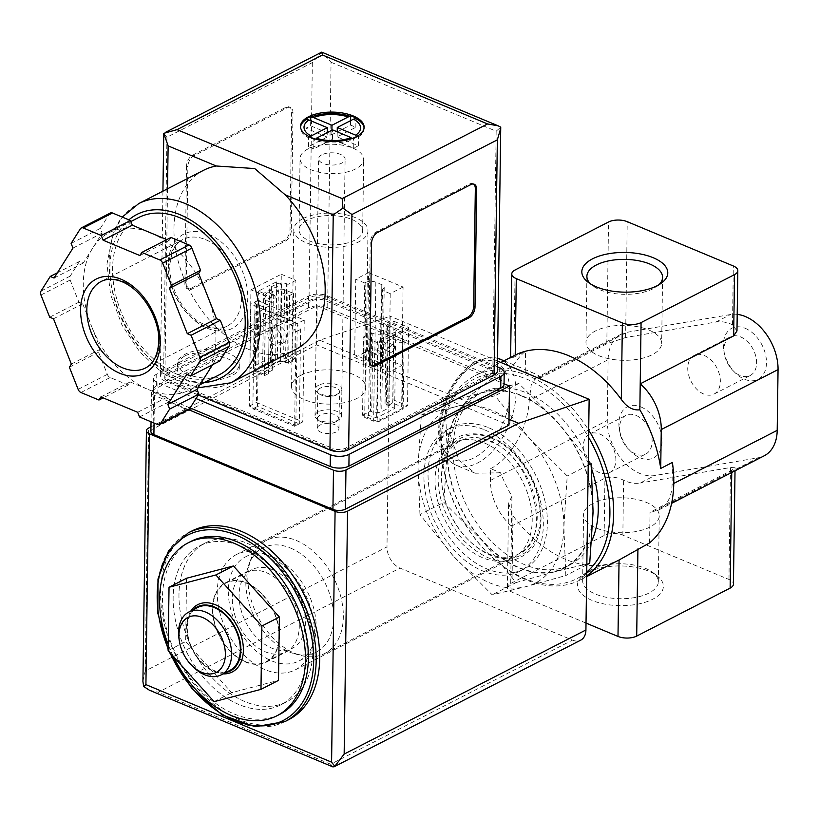 <?xml version="1.0" encoding="UTF-8"?>
<svg xmlns="http://www.w3.org/2000/svg" width="819" height="819" viewBox="0 0 819 819"><rect width="100%" height="100%" fill="white"/><g stroke="black" fill="none" stroke-linecap="round" stroke-linejoin="round"><path stroke-width="0.61" stroke-dasharray="4.09 3.07" d="M736.977 330.958L732.503 324.805A44.185 29.576 -117.2 0 0 715.96 322.01L625.614 337.53L606.818 343.755L540.97 377.559L535.616 378.102L531.214 385.084L529.248 400.204L608.118 359.715L607.268 420.454A44.185 29.576 -117.2 0 0 654.76 475.542L758.384 457.739A44.185 29.576 -117.2 0 0 764.229 455.794M737.202 314.363A44.185 29.576 -117.2 0 0 730.558 314.516L626.934 332.319A44.185 29.576 -117.2 0 0 621.089 334.254A44.185 29.576 -117.2 0 0 608.118 359.715M586.015 623.075L511.895 592.117A13.258 6.122 -179.2 0 1 507.401 587.428A13.258 6.122 -179.2 0 1 510.708 583.466L511.506 526.126A44.185 29.576 -117.2 0 1 490.479 480.415L490.642 468.663L500.532 472.788A114.875 76.904 -117.2 0 0 511.926 496.263L511.506 526.126L604.944 478.153C610.861 476.33 617.086 477.027 623.617 480.241A44.185 29.576 -117.2 0 0 640.161 483.036L654.76 475.542M512.428 366.892L525.255 372.256L525.552 351.177A114.875 76.904 62.8 0 0 512.428 366.892L501.945 370.915L470.434 395.403L458.005 413.052L451.965 432.565L441.339 438.022A114.875 76.904 62.8 0 1 474.959 375.726A114.875 76.904 62.8 0 1 588.707 430.241M586.67 575.931A114.875 76.904 62.8 0 1 579.893 580.108A114.875 76.904 62.8 0 1 488.523 553.869A114.875 76.904 62.8 0 1 443.028 465.264A114.875 76.904 62.8 0 1 441.236 445.853L451.853 440.397L449.785 432.545L451.965 432.565M500.532 472.788L475.194 473.218L459.264 460.616L451.853 440.397M511.926 496.263L508.579 503.204L512.96 515.673A114.875 76.904 62.8 0 0 619.062 559.991L619.614 559.715M514.68 355.333L510.606 358.179L513.871 357.166L525.552 351.177M173.259 656.275A97.205 65.07 62.8 0 1 168.233 644.686M186.548 578.255L185.667 641.605L231.634 692.669L278.501 680.384M272.778 569.748A44.185 29.576 62.8 0 1 303.716 609.111A44.185 29.576 62.8 0 1 292.414 648.239A44.185 29.576 62.8 0 1 245.925 622.44A44.185 29.576 62.8 0 1 252.057 569.625A44.185 29.576 62.8 0 1 272.778 569.748M245.403 661.609A44.185 29.576 -117.2 0 0 266.134 661.732A44.185 29.576 -117.2 0 0 277.446 622.604A44.185 29.576 -117.2 0 0 246.499 583.241A44.185 29.576 -117.2 0 0 225.778 583.118A44.185 29.576 -117.2 0 0 214.465 622.245A44.185 29.576 -117.2 0 0 245.403 661.609M419.952 514.588L417.987 466.185L421.345 415.049L455.497 406.756L494.983 395.741L528.439 437.223L567.219 475.982L563.861 527.119L565.837 575.522L526.351 586.547L492.199 594.829L453.419 556.081L419.952 514.588L443.826 502.334L482.616 541.093L516.072 582.575L492.199 594.829M453.419 556.081A97.205 65.07 62.8 0 1 417.987 466.185A97.205 65.07 62.8 0 1 455.497 406.756A97.205 65.07 62.8 0 1 528.439 437.223A97.205 65.07 62.8 0 1 563.861 527.119A97.205 65.07 62.8 0 1 526.351 586.547A97.205 65.07 62.8 0 1 453.419 556.081M272.952 557.033A58.518 39.179 62.8 0 1 313.933 609.172A58.518 39.179 62.8 0 1 298.955 660.994A58.518 39.179 62.8 0 1 237.387 626.822A58.518 39.179 62.8 0 1 245.505 556.879A58.518 39.179 62.8 0 1 272.952 557.033M290.479 548.034A58.518 39.179 62.8 0 1 331.46 600.173A58.518 39.179 62.8 0 1 316.482 651.996A58.518 39.179 62.8 0 1 294.441 653.705A58.518 39.179 62.8 0 1 248.792 564.793A58.518 39.179 62.8 0 1 263.022 547.88A58.518 39.179 62.8 0 1 290.479 548.034M296.376 540.509A63.626 42.588 62.8 0 1 340.929 597.194A63.626 42.588 62.8 0 1 324.652 653.542A63.626 42.588 62.8 0 1 300.696 655.395A63.626 42.588 62.8 0 1 251.064 558.722A63.626 42.588 62.8 0 1 266.533 540.345A63.626 42.588 62.8 0 1 296.376 540.509M490.253 440.98A63.626 42.588 62.8 0 1 534.807 497.665A63.626 42.588 62.8 0 1 518.529 554.002A63.626 42.588 62.8 0 1 451.576 516.861A63.626 42.588 62.8 0 1 460.411 440.806A63.626 42.588 62.8 0 1 490.253 440.98M491.738 438.267A65.827 44.072 62.8 0 1 533.302 543.714A65.827 44.072 62.8 0 1 447.737 507.975A65.827 44.072 62.8 0 1 491.738 438.267M591.093 463.728L557.637 422.235L518.847 383.487L484.694 391.769L445.219 402.794L421.345 415.049M445.219 402.794L447.184 451.197L443.826 502.334M518.847 383.487L494.983 395.741M588.216 465.202L567.219 475.982M586.834 564.741L565.837 575.522M516.072 582.575L555.548 571.56L589.711 563.267M593.007 503.388A37.848 17.475 0.8 0 0 583.568 514.731A37.848 17.475 0.8 0 0 621.16 532.729A37.848 17.475 0.8 0 0 659.244 515.786A37.848 17.475 0.8 0 0 634.889 499.078A37.848 17.475 0.8 0 0 593.007 503.388M648.822 329.996A37.848 17.475 -179.2 0 1 661.66 343.366A37.848 17.475 -179.2 0 1 623.566 360.309A37.848 17.475 -179.2 0 1 585.974 342.311A37.848 17.475 -179.2 0 1 608.343 326.72A37.848 17.475 -179.2 0 1 648.822 329.996M592.086 569.379A37.848 17.475 0.8 0 0 588.298 571.693A37.848 17.475 0.8 0 0 582.647 580.712A37.848 17.475 0.8 0 0 620.239 598.709A37.848 17.475 0.8 0 0 658.322 581.766A37.848 17.475 0.8 0 0 652.927 572.594A37.848 17.475 0.8 0 0 592.086 569.379M658.875 284.766A37.848 17.475 -179.2 0 1 656.92 286.404A37.848 17.475 -179.2 0 1 592.301 285.503A37.848 17.475 -179.2 0 1 590.386 283.814M588.165 572.317A42.977 19.851 0.8 0 0 583.875 574.948A42.977 19.851 0.8 0 0 592.321 600.501A42.977 19.851 0.8 0 0 648.095 601.279A42.977 19.851 0.8 0 0 657.258 575.972A42.977 19.851 0.8 0 0 588.165 572.317M672.389 462.459L672.092 484.305A44.185 29.576 -117.2 0 1 659.111 509.766A44.185 29.576 -117.2 0 1 653.275 511.701L650.02 512.264L731.776 470.29L735.063 467.762L730.507 467.516L640.161 483.036M510.708 583.466L604.146 535.493A13.258 6.122 -179.2 0 1 622.849 535.155L728.941 579.463A13.258 6.122 -179.2 0 1 733.435 584.152M745.28 328.327A28.716 19.226 62.8 0 1 765.847 368.274A28.716 19.226 62.8 0 1 735.196 372.788A28.716 19.226 62.8 0 1 723.822 350.634A28.716 19.226 62.8 0 1 745.28 328.327M640.806 406.869A28.716 19.226 62.8 0 1 661.373 446.816A28.716 19.226 62.8 0 1 630.722 451.33A28.716 19.226 62.8 0 1 619.348 429.176A28.716 19.226 62.8 0 1 640.806 406.869M649.59 542.895L650.02 512.264M490.642 468.663A57.432 33.425 112.7 0 0 529.248 400.204M540.97 377.559A57.432 33.425 112.7 0 0 535.032 373.72A57.432 33.425 112.7 0 0 525.255 372.256M441.339 438.022L441.543 440.561A112.223 75.123 62.8 0 1 497.614 373.259A112.223 75.123 62.8 0 1 588.605 437.346M586.732 572.071A112.223 75.123 62.8 0 1 487.663 553.009A112.223 75.123 62.8 0 1 443.222 466.451A112.223 75.123 62.8 0 1 441.461 446.754L441.236 445.853M441.543 440.561A4.423 2.959 -117.2 0 0 437.448 438.882A4.423 2.959 -117.2 0 0 436.824 444.133A4.423 2.959 -117.2 0 0 441.461 446.754M591.758 540.888A96.755 64.773 62.8 0 1 569.86 564.895A96.755 64.773 62.8 0 1 468.048 508.394A96.755 64.773 62.8 0 1 481.48 392.741A96.755 64.773 62.8 0 1 526.873 392.997A96.755 64.773 62.8 0 1 591.523 468.632M521.324 395.843A96.755 64.773 62.8 0 1 589.086 482.053A96.755 64.773 62.8 0 1 564.322 567.741A96.755 64.773 62.8 0 1 462.5 511.251A96.755 64.773 62.8 0 1 475.931 395.587A96.755 64.773 62.8 0 1 521.324 395.843M447.184 451.197A97.205 65.07 62.8 0 1 484.694 391.769A97.205 65.07 62.8 0 1 557.637 422.235A97.205 65.07 62.8 0 1 593.069 512.131A97.205 65.07 62.8 0 1 555.548 571.56A97.205 65.07 62.8 0 1 482.616 541.093A97.205 65.07 62.8 0 1 447.184 451.197M279.842 714.291A97.205 65.07 62.8 0 1 177.559 657.544A97.205 65.07 62.8 0 1 191.052 541.349M288.544 719.758A106.04 70.987 62.8 0 1 176.965 657.841A106.04 70.987 62.8 0 1 191.687 531.091M241.216 546.263A89.251 59.746 62.8 0 1 303.716 625.788A89.251 59.746 62.8 0 1 280.876 704.821A89.251 59.746 62.8 0 1 186.967 652.712A89.251 59.746 62.8 0 1 199.355 546.027A89.251 59.746 62.8 0 1 241.216 546.263A89.251 59.746 62.8 0 1 303.716 625.788A89.251 59.746 62.8 0 1 280.876 704.821A89.251 59.746 62.8 0 1 186.967 652.712A89.251 59.746 62.8 0 1 199.355 546.027A89.251 59.746 62.8 0 1 241.216 546.263M247.062 543.273A89.251 59.746 62.8 0 1 309.562 622.788A89.251 59.746 62.8 0 1 286.711 701.822A89.251 59.746 62.8 0 1 192.803 649.713A89.251 59.746 62.8 0 1 205.19 543.028A89.251 59.746 62.8 0 1 247.062 543.273A89.251 59.746 62.8 0 1 309.562 622.788A89.251 59.746 62.8 0 1 286.711 701.822A89.251 59.746 62.8 0 1 192.803 649.713A89.251 59.746 62.8 0 1 205.19 543.028A89.251 59.746 62.8 0 1 247.062 543.273M168.141 650.603L185.667 641.605M214.117 701.658L231.634 692.669M190.847 610.984A37.817 25.317 -117.2 0 0 187.223 634.152A37.817 25.317 -117.2 0 0 202.201 663.318A37.817 25.317 -117.2 0 0 214.537 671.856A37.817 25.317 -117.2 0 0 223.137 673.873M193.11 666.779A35.35 23.659 62.8 0 1 179.105 639.516M229.975 670.362A35.35 23.659 62.8 0 1 192.782 649.723A35.35 23.659 62.8 0 1 197.696 607.473M225.747 672.532A36.056 24.13 62.8 0 1 201.628 662.755A36.056 24.13 62.8 0 1 187.346 634.94A36.056 24.13 62.8 0 1 193.458 609.643M599.836 434.06A21.724 14.547 62.8 0 1 615.049 453.419A21.724 14.547 62.8 0 1 609.49 472.655A21.724 14.547 62.8 0 1 586.629 459.971A21.724 14.547 62.8 0 1 589.649 433.998A21.724 14.547 62.8 0 1 599.836 434.06M636.097 415.448A21.724 14.547 62.8 0 1 651.31 434.807A21.724 14.547 62.8 0 1 645.751 454.043A21.724 14.547 62.8 0 1 628.47 449.078A21.724 14.547 62.8 0 1 619.87 432.319A21.724 14.547 62.8 0 1 625.9 415.387A21.724 14.547 62.8 0 1 636.097 415.448M704.32 355.518A21.724 14.547 62.8 0 1 719.532 374.867A21.724 14.547 62.8 0 1 713.963 394.113A21.724 14.547 62.8 0 1 691.103 381.429A21.724 14.547 62.8 0 1 694.123 355.456A21.724 14.547 62.8 0 1 704.32 355.518M740.571 336.896A21.724 14.547 62.8 0 1 755.783 356.255A21.724 14.547 62.8 0 1 750.224 375.491A21.724 14.547 62.8 0 1 732.944 370.536A21.724 14.547 62.8 0 1 724.344 353.777A21.724 14.547 62.8 0 1 730.374 336.844A21.724 14.547 62.8 0 1 740.571 336.896M263.677 293.335L258.374 291.124L276.382 281.879L281.685 284.091L263.677 293.335L262.602 370.147L268.468 373.618L264.557 375.624L255.61 371.887A4.423 2.037 -179.2 0 1 254.115 370.321A4.423 2.037 -179.2 0 1 255.211 369L277.406 357.606A4.423 2.037 -179.2 0 1 283.64 357.493L292.588 361.23L288.616 363.267L280.62 360.892L262.602 370.147M383.036 343.192L377.733 340.98L395.741 331.736L401.044 333.947L383.036 343.192L382.913 352.231L369.543 347.666L365.632 349.672L364.69 417.444L368.601 415.438L376.658 417.782L394.666 408.538L388.749 405.098L392.721 403.05L401.668 406.797A4.423 2.037 -179.2 0 1 403.163 408.353A4.423 2.037 -179.2 0 1 402.068 409.674L379.873 421.068A4.423 2.037 -179.2 0 1 373.638 421.181L364.69 417.444M318.693 385.186A13.258 6.122 0.8 0 0 317.281 392.362A13.258 6.122 0.8 0 0 339.905 392.68A13.258 6.122 0.8 0 0 336.527 384.51A13.258 6.122 0.8 0 0 318.693 385.186M188.524 409.654L154.443 395.423A8.835 4.085 -179.2 0 1 151.454 392.301A8.835 4.085 -179.2 0 1 153.655 389.649L317.168 305.702L504.043 383.763M294.635 426.249L295.956 331.808L290.888 324.57L259.388 311.415L254.177 314.363L252.856 408.794L294.635 426.249L299.304 423.843L300.624 329.412L295.557 322.164L264.056 309.009L258.845 311.957L257.535 406.398L299.304 423.843M252.856 408.794L257.535 406.398M142.885 681.162L145.229 671.007L386.988 546.887L390.213 316.236L319.727 340.213L150.972 426.853M332.811 766.86L330.681 764.229L572.44 640.11L400.041 568.099A17.67 11.835 -117.2 0 1 386.988 546.887M149.529 690.304L158.272 692.219L400.041 568.099M488.697 427.764A79.525 53.235 62.8 0 1 544.389 498.628A79.525 53.235 62.8 0 1 524.037 569.051A79.525 53.235 62.8 0 1 440.356 522.614A79.525 53.235 62.8 0 1 451.392 427.559A79.525 53.235 62.8 0 1 488.697 427.764M497.512 361.056L390.213 316.236M572.44 640.11A17.67 11.835 -117.2 0 0 580.732 640.161M508.998 419.267L319.727 340.213M150.901 431.49A8.835 4.085 -179.2 0 1 153.112 428.839L316.615 344.891L508.916 425.215M317.168 305.702L316.615 344.891M254.177 314.363L258.845 311.957M259.388 311.415L264.056 309.009M295.956 331.808L300.624 329.412M290.888 324.57L295.557 322.164M281.9 339.66A9.367 6.265 -117.2 0 0 278.04 330.518A9.367 6.265 -117.2 0 0 270.598 328.388A9.367 6.265 -117.2 0 0 269.297 339.588A9.367 6.265 -117.2 0 0 279.156 345.055A9.367 6.265 -117.2 0 0 281.9 339.66M286.578 337.254A9.367 6.265 -117.2 0 0 282.709 328.122A9.367 6.265 -117.2 0 0 275.266 325.993A9.367 6.265 -117.2 0 0 273.966 337.182A9.367 6.265 -117.2 0 0 283.824 342.649A9.367 6.265 -117.2 0 0 286.578 337.254M267.137 300.01A3.972 2.314 -67.3 0 1 265.653 300.153A3.972 2.314 -67.3 0 1 265.049 295.587A3.972 2.314 -67.3 0 1 268.714 292.813A3.972 2.314 -67.3 0 1 269.676 296.243A3.972 2.314 -67.3 0 1 267.137 300.01M284.582 289.721A4.423 2.037 -179.2 0 0 278.347 289.834L276.259 290.909L289.568 295.505L293.54 293.468L284.582 289.721L283.64 357.493M258.374 291.124L258.251 300.163L256.163 301.228L255.211 369M276.382 281.879L276.259 290.909M293.54 293.468L292.588 361.23M289.568 295.505L288.616 363.267M281.685 284.091L280.62 360.892M272.532 295.168A3.972 2.314 112.7 0 0 269.994 298.935A3.972 2.314 112.7 0 0 270.956 302.365A3.972 2.314 112.7 0 0 272.44 302.221A3.972 2.314 112.7 0 0 274.979 298.454A3.972 2.314 112.7 0 0 274.017 295.024A3.972 2.314 112.7 0 0 272.532 295.168M256.163 301.228A4.423 2.037 -179.2 0 0 255.057 302.559A4.423 2.037 -179.2 0 0 256.552 304.115L265.51 307.852L269.42 305.845L258.251 300.163M269.42 305.845L268.468 373.618M265.51 307.852L264.557 375.624M369.543 347.666L368.601 415.438M377.733 340.98L376.658 417.782M386.486 349.867A3.972 2.314 -67.3 0 1 385.002 350.01A3.972 2.314 -67.3 0 1 384.408 345.444A3.972 2.314 -67.3 0 1 388.073 342.67A3.972 2.314 -67.3 0 1 389.035 346.099A3.972 2.314 -67.3 0 1 386.486 349.867M395.741 331.736L394.666 408.538M403.009 341.912A4.423 2.037 -179.2 0 0 404.115 340.581A4.423 2.037 -179.2 0 0 402.61 339.025L393.663 335.288L389.69 337.326L400.921 342.987L403.009 341.912L402.068 409.674M389.69 337.326L388.749 405.098M393.663 335.288L392.721 403.05M391.892 345.024A3.972 2.314 112.7 0 0 389.353 348.792A3.972 2.314 112.7 0 0 390.315 352.221A3.972 2.314 112.7 0 0 391.799 352.078A3.972 2.314 112.7 0 0 394.338 348.31A3.972 2.314 112.7 0 0 393.376 344.881A3.972 2.314 112.7 0 0 391.892 345.024M365.632 349.672L374.58 353.419A4.423 2.037 -179.2 0 0 380.815 353.306L382.913 352.231M401.044 333.947L400.921 342.987M319.942 425.122A10.862 5.016 0.8 0 0 317.229 428.378A10.862 5.016 0.8 0 0 328.02 433.538A10.862 5.016 0.8 0 0 338.953 428.675A10.862 5.016 0.8 0 0 331.961 423.884A10.862 5.016 0.8 0 0 319.942 425.122M320.454 388.052A10.862 5.016 0.8 0 0 317.741 391.308A10.862 5.016 0.8 0 0 319.297 393.939A10.862 5.016 0.8 0 0 337.848 394.195A10.862 5.016 0.8 0 0 339.476 391.615A10.862 5.016 0.8 0 0 332.483 386.814A10.862 5.016 0.8 0 0 320.454 388.052M246.509 582.852A44.625 29.873 62.8 0 1 277.754 622.604A44.625 29.873 62.8 0 1 266.339 662.121A44.625 29.873 62.8 0 1 219.379 636.066A44.625 29.873 62.8 0 1 225.573 582.729A44.625 29.873 62.8 0 1 246.509 582.852M266.359 572.655A44.625 29.873 62.8 0 1 297.614 612.417A44.625 29.873 62.8 0 1 286.189 651.924A44.625 29.873 62.8 0 1 239.23 625.88A44.625 29.873 62.8 0 1 245.424 572.532A44.625 29.873 62.8 0 1 266.359 572.655M266.615 554.821A64.721 43.335 62.8 0 1 311.937 612.499A64.721 43.335 62.8 0 1 295.372 669.809A64.721 43.335 62.8 0 1 227.262 632.022A64.721 43.335 62.8 0 1 236.251 554.647A64.721 43.335 62.8 0 1 266.615 554.821M484.428 442.997A64.721 43.335 62.8 0 1 529.76 500.665A64.721 43.335 62.8 0 1 513.185 557.985A64.721 43.335 62.8 0 1 445.075 520.188A64.721 43.335 62.8 0 1 454.064 442.823A64.721 43.335 62.8 0 1 484.428 442.997M484.613 429.862A79.525 53.235 62.8 0 1 540.305 500.726A79.525 53.235 62.8 0 1 519.952 571.15A79.525 53.235 62.8 0 1 436.261 524.713A79.525 53.235 62.8 0 1 447.307 429.658A79.525 53.235 62.8 0 1 484.613 429.862M364.066 127.959A31.808 14.691 -179.2 0 1 364.097 128.675A31.808 14.691 -179.2 0 1 358.343 136.937L358.353 136.282A31.808 14.691 -179.2 0 1 356.163 137.551A31.808 14.691 -179.2 0 1 353.685 138.687L353.675 139.343A31.808 14.691 -179.2 0 1 314.046 140.069L314.056 139.414A31.808 14.691 -179.2 0 1 311.271 138.37A31.808 14.691 -179.2 0 1 308.753 137.193L308.743 137.848A31.808 14.691 -179.2 0 1 300.481 127.784A31.808 14.691 -179.2 0 1 300.522 127.068M308.743 137.848L311.097 135.985M355.681 135.166L358.343 136.937M353.675 139.343L351.013 137.572M316.41 138.206L314.046 140.069M307.985 148.956A31.808 14.691 0.8 0 0 300.051 158.477A31.808 14.691 0.8 0 0 331.654 173.608A31.808 14.691 0.8 0 0 363.667 159.367A31.808 14.691 0.8 0 0 343.192 145.321A31.808 14.691 0.8 0 0 307.985 148.956M306.992 220.27A31.808 14.691 0.8 0 0 299.048 229.801A31.808 14.691 0.8 0 0 330.651 244.932A31.808 14.691 0.8 0 0 362.663 230.692A31.808 14.691 0.8 0 0 342.188 216.646A31.808 14.691 0.8 0 0 306.992 220.27M203.562 170.301A100.737 67.434 -117.2 0 0 189.578 290.714A100.737 67.434 -117.2 0 0 295.577 349.529M185.166 355.794C202.242 347.246 240.806 360.759 239.271 367.813C241.001 379.719 175.194 393.069 177.426 366.953C177.621 362.295 180.2 358.568 185.166 355.794M198.3 394.983L164.844 381.009A13.258 6.122 -179.2 0 1 160.35 376.32A13.258 6.122 -179.2 0 1 163.657 372.358L309.06 297.696A13.258 6.122 -179.2 0 1 327.764 297.358L492.874 366.318A13.258 6.122 -179.2 0 1 497.368 371.007M186.537 166.083L184.889 283.64A8.835 5.139 112.7 0 0 187.326 288.79A8.835 5.139 112.7 0 0 190.622 288.472L284.06 240.51A8.835 5.139 112.7 0 0 290.008 229.668L291.646 112.111A8.835 5.139 112.7 0 0 289.22 106.961A8.835 5.139 112.7 0 0 285.923 107.279L192.485 155.241A8.835 5.139 112.7 0 0 186.537 166.083L187.858 166.636L186.22 284.193A8.835 5.139 112.7 0 0 188.657 289.342A8.835 5.139 112.7 0 0 191.953 289.035L285.381 241.062A8.835 5.139 112.7 0 0 291.329 230.221L292.977 112.664A8.835 5.139 112.7 0 0 290.54 107.514A8.835 5.139 112.7 0 0 287.244 107.832L193.806 155.794A8.835 5.139 112.7 0 0 187.858 166.636M110.391 212.981A4.423 2.959 -117.2 0 0 109.572 213.749L100.317 228.409L102.16 233.108L92.711 248.075A88.36 59.152 62.8 0 1 109.234 232.637A88.36 59.152 62.8 0 1 150.686 232.872A88.36 59.152 62.8 0 1 207.565 296.048A88.36 59.152 62.8 0 1 206.47 374.416A88.36 59.152 62.8 0 1 189.947 389.854A88.36 59.152 62.8 0 1 148.495 389.619L166.871 397.297L168.724 401.986L186.712 409.5A4.423 2.959 -117.2 0 0 188.79 409.51M171.017 237.449L169.062 240.551L166.81 239.609M212.612 364.69L215.919 359.449L219.727 361.036M92.711 248.075L83.262 263.042L79.453 261.456L70.199 276.116A4.423 2.959 -117.2 0 0 70.147 280.037L78.89 302.211L82.699 303.798L91.615 326.443A88.36 59.152 62.8 0 1 92.711 248.075M130.119 381.941L148.495 389.619A88.36 59.152 62.8 0 1 91.615 326.443L100.542 349.099L98.587 352.201L107.33 374.375A4.423 2.959 -117.2 0 0 110.166 377.528L128.163 385.043L130.119 381.941L100.921 396.939M190.11 407.954L157.791 394.451A13.258 6.122 -179.2 0 1 153.296 389.772A13.258 6.122 -179.2 0 1 156.603 385.8L308.435 307.852A13.258 6.122 -179.2 0 1 327.139 307.504L499.549 379.525A13.258 6.122 -179.2 0 1 504.043 384.203M196.017 398.597L157.954 382.698A13.258 6.122 -179.2 0 1 153.46 378.02A13.258 6.122 -179.2 0 1 156.777 374.048L308.599 296.099A13.258 6.122 -179.2 0 1 327.303 295.751L497.43 366.81M332.842 450.041L167.741 381.07A8.835 4.085 -179.2 0 1 164.742 377.948A8.835 4.085 -179.2 0 1 166.943 375.307L312.356 300.655A8.835 4.085 -179.2 0 1 324.826 300.419L489.936 369.389A8.835 4.085 -179.2 0 1 492.925 372.512A8.835 4.085 -179.2 0 1 490.724 375.153L345.321 449.815A8.835 4.085 -179.2 0 1 332.842 450.041L332.872 448.474L167.762 379.504A8.835 4.085 -179.2 0 1 164.762 376.382A8.835 4.085 -179.2 0 1 166.963 373.74L312.377 299.089A8.835 4.085 -179.2 0 1 324.846 298.853L489.957 367.823A8.835 4.085 -179.2 0 1 492.946 370.946A8.835 4.085 -179.2 0 1 490.745 373.587L345.342 448.239A8.835 4.085 -179.2 0 1 332.872 448.474M249.406 406.081L256.408 402.477L302.825 421.867L295.823 425.46L249.406 406.081L250.829 304.187L257.831 300.593L256.408 402.477M354.647 357.596L367.496 351.003L401.975 365.407L389.127 372L380.17 368.263L381.337 367.659A7.074 3.266 -179.2 0 0 383.108 365.55A7.074 3.266 -179.2 0 0 380.712 363.052L374.744 360.555A7.074 3.266 -179.2 0 0 364.762 360.739L363.595 361.343L354.647 357.596L355.743 279.228L368.581 272.635L367.496 351.003M264.424 374.283L249.836 368.192L280.2 352.6L294.789 358.702L286.906 362.745L285.575 362.193A7.074 3.266 -179.2 0 0 275.604 362.377L270.342 365.069A7.074 3.266 -179.2 0 0 268.581 367.188A7.074 3.266 -179.2 0 0 270.976 369.686L272.307 370.239L264.424 374.283L265.51 295.915L250.921 289.824L249.836 368.192M362.561 415.274L370.444 411.23L371.765 411.783A7.074 3.266 -179.2 0 0 381.746 411.599L386.998 408.906A7.074 3.266 -179.2 0 0 388.759 406.787A7.074 3.266 -179.2 0 0 386.363 404.289L385.043 403.736L392.925 399.692L407.514 405.784L377.149 421.375L362.561 415.274L363.646 336.906L371.539 332.862L370.444 411.23M300.819 375.358A37.111 17.138 0.8 0 0 291.564 386.466A37.111 17.138 0.8 0 0 328.429 404.125A37.111 17.138 0.8 0 0 365.776 387.51A37.111 17.138 0.8 0 0 341.892 371.12A37.111 17.138 0.8 0 0 300.819 375.358M163.739 133.497L166.933 137.234L312.346 62.582L321.57 52.303L331.05 62.244L327.764 297.358M331.05 62.244L496.16 131.204L500.737 127.15M219.267 374.805A88.36 59.152 62.8 0 1 126.28 323.218A88.36 59.152 62.8 0 1 138.544 217.588M303.01 218.612A37.111 17.138 0.8 0 0 293.755 229.73A37.111 17.138 0.8 0 0 330.62 247.379A37.111 17.138 0.8 0 0 367.966 230.763A37.111 17.138 0.8 0 0 344.082 214.373A37.111 17.138 0.8 0 0 303.01 218.612M371.539 332.862L372.86 333.415L371.765 411.783M385.043 403.736L386.138 325.368L387.459 325.921A7.074 3.266 -179.2 0 1 389.854 328.419A7.074 3.266 -179.2 0 1 388.093 330.528L382.842 333.231A7.074 3.266 -179.2 0 1 372.86 333.415M386.138 325.368L394.021 321.314L392.925 399.692M394.021 321.314L408.609 327.405L407.514 405.784M408.609 327.405L378.235 342.997L377.149 421.375M378.235 342.997L363.646 336.906M250.921 289.824L281.296 274.232L280.2 352.6M281.296 274.232L295.884 280.323L294.789 358.702M295.884 280.323L288.001 284.367L286.906 362.745M288.001 284.367L286.67 283.814L285.575 362.193M272.307 370.239L273.392 291.871L272.072 291.318A7.074 3.266 -179.2 0 1 269.676 288.82A7.074 3.266 -179.2 0 1 271.437 286.701L276.689 283.998A7.074 3.266 -179.2 0 1 286.67 283.814M273.392 291.871L265.51 295.915M368.581 272.635L403.071 287.039L401.975 365.407M403.071 287.039L390.223 293.632L389.127 372M390.223 293.632L381.265 289.895L380.17 368.263M381.265 289.895L382.432 289.291L381.337 367.659M363.595 361.343L364.69 282.964L365.858 282.371A7.074 3.266 -179.2 0 1 375.839 282.186L381.797 284.674A7.074 3.266 -179.2 0 1 384.203 287.172A7.074 3.266 -179.2 0 1 382.432 289.291M364.69 282.964L355.743 279.228M257.831 300.593L304.248 319.983L302.825 421.867M304.248 319.983L297.246 323.577L295.823 425.46M297.246 323.577L250.829 304.187M79.453 261.456L57.371 272.788M83.262 263.042L54.064 278.04M102.16 233.108L72.963 248.096M100.317 228.409L71.12 243.407M169.062 240.551L139.865 255.538M215.919 359.449L186.722 374.437M168.724 401.986L139.527 416.973M166.871 397.297L137.674 412.285M128.163 385.043L103.174 397.87M98.587 352.201L69.39 367.188M100.542 349.099L71.345 364.086M82.699 303.798L53.501 318.786M78.89 302.211L49.693 317.199M208.64 234.244A53.02 35.493 62.8 0 1 242.117 319.164A53.02 35.493 62.8 0 1 173.208 290.387A53.02 35.493 62.8 0 1 208.64 234.244M473.515 184.04A8.835 5.139 112.7 0 0 472.891 183.681A8.835 5.139 112.7 0 0 469.594 183.999L376.156 231.961A8.835 5.139 112.7 0 0 370.208 242.803L368.57 360.36A8.835 5.139 112.7 0 0 371.007 365.509A8.835 5.139 112.7 0 0 371.703 365.714M231.603 373.618A30.927 14.281 -179.2 0 1 197.379 377.149A30.927 14.281 -179.2 0 1 177.477 363.493A30.927 14.281 -179.2 0 1 185.196 354.228A30.927 14.281 -179.2 0 1 219.42 350.696A30.927 14.281 -179.2 0 1 239.322 364.353A30.927 14.281 -179.2 0 1 231.603 373.618M321.908 154.771A13.258 6.122 0.8 0 0 318.601 158.743A13.258 6.122 0.8 0 0 331.767 165.049A13.258 6.122 0.8 0 0 345.106 159.111A13.258 6.122 0.8 0 0 336.578 153.255A13.258 6.122 0.8 0 0 321.908 154.771M320.321 415.028A10.545 4.873 0.8 0 0 319.195 420.741A10.545 4.873 0.8 0 0 337.203 420.997A10.545 4.873 0.8 0 0 334.51 414.496A10.545 4.873 0.8 0 0 320.321 415.028M318.325 411.783A13.258 6.122 0.8 0 0 315.018 415.745A13.258 6.122 0.8 0 0 316.902 418.959A13.258 6.122 0.8 0 0 339.537 419.277A13.258 6.122 0.8 0 0 341.523 416.124A13.258 6.122 0.8 0 0 332.985 410.268A13.258 6.122 0.8 0 0 318.325 411.783M314.056 139.414L308.753 137.193M306.234 118.868L310.903 116.472M350.532 115.745L355.835 117.956M358.353 136.282L353.685 138.687M327.17 137.07L305.958 128.204L310.626 125.809L331.849 134.674L350.532 125.082L355.835 127.293L337.152 136.886L358.374 145.751L353.695 148.147L332.483 139.291L313.79 148.884L308.487 146.662L327.17 137.07L327.231 132.637M305.958 128.204L306.091 118.806M310.626 125.809L310.698 120.731M331.849 134.674L331.91 130.241M350.532 125.082L350.593 120.649M355.835 127.293L355.968 117.895M337.152 136.886L337.223 131.808M358.374 145.751L358.497 136.343M353.695 148.147L353.828 138.749M332.483 139.291L332.606 129.883M313.79 148.884L313.923 139.476M308.487 146.662L308.62 137.264M538.994 377.467L626.934 332.319M728.941 579.463L730.507 467.516M622.849 535.155L623.617 480.241M604.146 535.493L604.944 478.153M625.614 337.53L627.231 221.662M732.503 324.805L733.322 265.98M731.746 472.471L731.776 470.29M653.275 511.701L758.384 457.739M490.479 480.415L607.268 420.454M606.818 343.755L608.527 222M715.96 322.01L730.558 314.516M672.092 484.305L673.771 483.445M511.895 592.117L512.96 515.673M513.871 357.166L515.09 269.973M169.902 652.559A104.269 69.799 62.8 0 1 168.171 648.566M285.043 721.549A106.04 70.987 62.8 0 1 173.464 659.643A106.04 70.987 62.8 0 1 188.175 532.893M475.194 473.218L455.948 465.182C446.621 460.636 443.755 453.89 442.997 452.344L439.086 438.605C437.674 426.167 439.731 413.073 445.249 399.293C452.876 381.285 463.37 368.591 476.73 361.22L487.837 357.637L497.542 358.251A57.432 33.425 112.7 0 0 478.798 361.24A57.432 33.425 112.7 0 0 442.055 415.632A57.432 33.425 112.7 0 0 455.948 465.182A57.432 33.425 112.7 0 0 508.927 425.061A57.432 33.425 112.7 0 0 500.225 359.183M475.429 363.769A53.02 30.856 112.7 0 0 444.103 449.887A53.02 30.856 112.7 0 0 504.791 418.724A53.02 30.856 112.7 0 0 475.429 363.769M145.229 671.007L148.628 428.05M330.681 764.229L158.272 692.219M154.443 395.423L154.064 423.044M153.655 389.649L153.112 428.839M278.347 289.834L277.406 357.606M256.552 304.115L255.61 371.887M402.61 339.025L401.668 406.797M380.815 353.306L379.873 421.068M374.58 353.419L373.638 421.181M230.753 382.811A100.737 67.434 62.8 0 1 124.754 323.996A100.737 67.434 62.8 0 1 138.739 203.583M312.346 62.582L309.06 297.696M166.933 137.234L163.657 372.358M496.16 131.204L492.874 366.318M157.954 382.698L157.791 394.451M156.777 374.048L156.603 385.8M308.599 296.099L308.435 307.852M327.303 295.751L327.139 307.504M499.713 367.762L499.549 379.525M167.762 379.504L167.741 381.07M166.963 373.74L166.943 375.307M312.377 299.089L312.356 300.655M324.846 298.853L324.826 300.419M489.957 367.823L489.936 369.389M490.745 373.587L490.724 375.153M345.342 448.239L345.321 449.815M167.526 188.81L164.844 381.009M204.238 382.524A91.902 61.517 62.8 0 1 121.744 319.297A91.902 61.517 62.8 0 1 128.88 219.85M382.842 333.231L381.746 411.599M388.093 330.528L386.998 408.906M387.459 325.921L386.363 404.289M276.689 283.998L275.604 362.377M271.437 286.701L270.342 365.069M272.072 291.318L270.976 369.686M381.797 284.674L380.712 363.052M375.839 282.186L374.744 360.555M365.858 282.371L364.762 360.739M70.199 276.116L41.001 291.103M109.572 213.749L80.375 228.747M186.712 409.5L157.514 424.498M110.166 377.528L80.968 392.516M107.33 374.375L78.133 389.363M70.147 280.037L40.95 295.024M205.671 239.66A48.597 32.535 62.8 0 1 239.701 282.964A48.597 32.535 62.8 0 1 227.262 326.003A48.597 32.535 62.8 0 1 176.126 297.625A48.597 32.535 62.8 0 1 182.872 239.527A48.597 32.535 62.8 0 1 205.671 239.66M123.915 281.634A48.597 32.535 62.8 0 1 157.954 324.938A48.597 32.535 62.8 0 1 145.516 367.977L227.262 326.003C222.604 328.419 217.107 328.849 210.77 327.293L199.56 322.256C190.53 316.38 183.108 307.862 177.303 296.713C171.847 285.739 169.328 275 169.758 264.486L172.215 252.16C174.642 246.109 178.194 241.902 182.872 239.527L101.116 281.501A48.597 32.535 62.8 0 1 123.915 281.634M368.57 360.36L369.891 360.913M469.594 183.999L470.925 184.551M376.156 231.961L377.487 232.514M370.208 242.803L371.539 243.356M191.953 289.035L190.622 288.472M186.22 284.193L184.889 283.64M285.381 241.062L284.06 240.51M291.329 230.221L290.008 229.668M292.977 112.664L291.646 112.111M287.244 107.832L285.923 107.279M193.806 155.794L192.485 155.241M535.626 378.132L621.089 334.254M579.893 580.108L586.66 576.627M474.959 375.726L500.829 362.438M266.134 661.732L292.414 648.239M225.778 583.118L252.057 569.625M298.955 660.994L316.482 651.996M245.505 556.879L263.022 547.88M294.441 653.705L300.696 655.395M248.792 564.793L251.064 558.722M324.652 653.542L518.529 554.002C553.572 540.622 533.282 456.163 489.434 441.052C478.47 436.65 468.796 436.568 460.411 440.806L266.533 540.345M491.134 436.977C464.977 428.665 447.921 436.742 439.987 461.199C434.244 488.738 442.055 515.09 463.441 540.253C488.769 564.567 511.066 567.884 530.323 550.214C543.314 537.366 546.672 503.839 527.794 471.12C517.895 454.719 505.681 443.335 491.134 436.977M658.322 581.766L659.244 515.786M582.647 580.712L583.568 514.731M586.895 276.331L585.974 342.311M662.581 277.385L661.66 343.366M588.298 571.693L583.875 574.948M652.927 572.594L657.258 575.972M656.92 286.404L661.353 283.149M592.301 285.503L587.96 282.115M735.022 470.792L735.063 467.762M659.111 509.766L671.611 503.347M507.401 587.428L508.579 503.204M510.606 358.179L510.616 357.412M487.663 553.009L488.523 553.869M443.222 466.451L443.028 465.264M564.322 567.741L569.86 564.895M475.931 395.587L481.48 392.741M168.919 651.453L168.161 649.702M280.876 704.821L286.711 701.822L280.876 704.821M199.355 546.027L205.19 543.028L199.355 546.027M201.628 662.755L202.201 663.318M187.346 634.94L187.223 634.152M609.49 472.655L645.751 454.043M589.649 433.998L625.9 415.387M628.47 449.078L630.722 451.33M619.87 432.319L619.348 429.176M713.963 394.113L750.224 375.491M694.123 355.456L730.374 336.844M732.944 370.536L735.196 372.788M724.344 353.777L723.822 350.634M504.064 360.78L535.032 373.72M449.785 432.545L437.448 438.882M151.454 392.301L151.034 421.785M279.156 345.055L283.824 342.649M270.598 328.388L275.266 325.993M255.057 302.559L254.115 370.321M404.115 340.581L403.163 408.353M393.376 344.881L388.073 342.67M390.315 352.221L385.002 350.01M274.017 295.024L268.714 292.813M270.956 302.365L265.653 300.153M338.953 428.675L339.476 391.615M317.229 428.378L317.741 391.308M337.848 394.195L339.905 392.68M319.297 393.939L317.281 392.362M266.339 662.121L286.189 651.924M225.573 582.729L245.424 572.532M295.372 669.809L513.185 557.985M236.251 554.647L454.064 442.823M519.952 571.15L524.037 569.051M447.307 429.658L451.392 427.559M364.097 128.675L364.117 127.232M300.481 127.784L300.501 126.351M362.663 230.692L363.667 159.367M299.048 229.801L300.051 158.477M153.46 378.02L153.296 389.772M164.762 376.382L164.742 377.948M492.946 370.946L492.925 372.512M162.93 191.165L160.35 376.32M189.947 389.854L199.979 384.715M109.234 232.637L130.866 221.529M197.993 387.858L186.077 385.043L162.142 372.727L139.691 351.812L121.908 324.846L110.585 294.594L106.951 264.168L113.391 231.808L118.704 221.888L122.226 217.066M365.776 387.51L367.966 230.763M291.564 386.466L293.755 229.73M389.854 328.419L388.759 406.787M269.676 288.82L268.581 367.188M384.203 287.172L383.108 365.55M371.007 365.509L372.328 366.073M472.891 183.681L474.221 184.234M188.657 289.342L187.326 288.79M290.54 107.514L289.22 106.961M239.271 367.813L239.322 364.353M177.426 366.953L177.477 363.493M337.203 420.997L339.537 419.277M319.195 420.741L316.902 418.959M341.523 416.124L345.106 159.111M315.018 415.745L318.601 158.743"/><path stroke-width="1.23" d="M588.707 430.241A114.875 76.904 62.8 0 1 586.67 575.931M735.022 470.792L733.435 584.152A13.258 6.122 -179.2 0 1 730.128 588.114L636.701 636.087A13.258 6.122 -179.2 0 1 617.997 636.435L619.062 560.001L649.59 542.895A114.875 76.904 62.8 0 0 672.389 462.459L660.718 468.458A114.875 76.904 -117.2 0 0 639.854 409.797C632.964 410.626 626.781 407.156 621.304 399.375L622.368 322.942L516.277 278.624A13.258 6.122 -179.2 0 1 511.783 273.945A13.258 6.122 -179.2 0 1 515.09 269.973L608.527 222A13.258 6.122 -179.2 0 1 627.231 221.662L733.322 265.98A13.258 6.122 -179.2 0 1 737.817 270.659A13.258 6.122 -179.2 0 1 734.51 274.631L641.072 322.594A13.258 6.122 -179.2 0 1 622.368 322.942M500.829 362.438L515.212 355.067A114.875 76.904 62.8 0 1 621.304 399.375M168.233 644.686A97.205 65.07 62.8 0 1 188.124 542.854A97.205 65.07 62.8 0 1 233.722 543.11A97.205 65.07 62.8 0 1 301.791 629.719A97.205 65.07 62.8 0 1 276.914 715.786A97.205 65.07 62.8 0 1 173.259 656.275M233.405 565.97L186.548 578.255L169.031 587.254L168.141 650.603L214.117 701.658L260.974 689.373L278.501 680.384L279.381 617.035L233.405 565.97L215.888 574.969L169.031 587.254M586.834 564.741L589.711 563.267L593.069 512.131L591.093 463.728L588.216 465.202M590.386 283.814A37.848 17.475 -179.2 0 1 586.895 276.331A37.848 17.475 -179.2 0 1 609.264 260.739A37.848 17.475 -179.2 0 1 649.743 264.015A37.848 17.475 -179.2 0 1 662.581 277.385A37.848 17.475 -179.2 0 1 658.875 284.766M653.204 257.719A42.977 19.851 -179.2 0 1 661.353 283.149A42.977 19.851 -179.2 0 1 587.96 282.115A42.977 19.851 -179.2 0 1 597.276 256.757A42.977 19.851 -179.2 0 1 653.204 257.719M737.817 270.659L736.977 330.958L733.65 335.882L734.51 274.631M617.997 636.435L586.015 623.075M660.718 468.458L661.261 429.565A44.185 29.576 -117.2 0 0 640.223 383.855L733.65 335.882M671.611 503.347L764.229 455.794A44.185 29.576 -117.2 0 0 777.2 430.344L778.05 369.604A44.185 29.576 -117.2 0 0 737.202 314.363M639.854 409.797L641.072 322.594M588.605 437.346A112.223 75.123 62.8 0 1 586.732 572.071M591.523 468.632A96.755 64.773 62.8 0 1 591.758 540.888M188.124 542.854L191.052 541.349A97.205 65.07 62.8 0 1 236.65 541.615A97.205 65.07 62.8 0 1 304.719 628.214A97.205 65.07 62.8 0 1 279.842 714.291L276.914 715.786M168.161 649.702L157.872 613.472L157.975 579.043L168.509 550.931L188.175 532.893L191.687 531.091A106.04 70.987 62.8 0 1 241.431 531.377A106.04 70.987 62.8 0 1 315.684 625.859A106.04 70.987 62.8 0 1 288.544 719.758L285.043 721.549L255.139 726.74L222.215 714.987L191.789 688.39L168.919 651.453M260.974 689.373L261.865 626.033L279.381 617.035M261.865 626.033L215.888 574.969M223.137 673.873A37.817 25.317 -117.2 0 0 243.12 644.901A37.817 25.317 -117.2 0 0 215.469 604.77A37.817 25.317 -117.2 0 0 190.847 610.984M202.539 617.485A30.927 20.7 62.8 0 1 224.693 660.503A30.927 20.7 62.8 0 1 191.687 665.356A30.927 20.7 62.8 0 1 179.433 641.502A30.927 20.7 62.8 0 1 202.539 617.485M179.433 641.502L179.105 639.516A35.35 23.659 62.8 0 1 188.933 611.967A35.35 23.659 62.8 0 1 205.518 612.059A35.35 23.659 62.8 0 1 230.262 643.56A35.35 23.659 62.8 0 1 221.222 674.856A35.35 23.659 62.8 0 1 193.11 666.779L191.687 665.356M188.933 611.967L197.696 607.473A35.35 23.659 62.8 0 1 214.271 607.565A35.35 23.659 62.8 0 1 239.025 639.055A35.35 23.659 62.8 0 1 229.975 670.362L221.222 674.856M193.458 609.643A36.056 24.13 62.8 0 1 214.281 606.94A36.056 24.13 62.8 0 1 240.243 642.413A36.056 24.13 62.8 0 1 225.747 672.532M504.043 383.763L509.459 386.025L345.956 469.973A8.835 4.085 -179.2 0 1 333.476 470.198L188.524 409.654M149.529 690.304L143.642 686.445L145.915 684.612L331.582 762.161L334.807 766.287L334.152 766.758L580.732 640.161A17.67 11.835 -117.2 0 0 585.923 629.975L589.137 399.324L518.652 423.3L347.553 511.148A8.835 4.085 -179.2 0 1 335.084 511.373L149.416 433.824A8.835 4.085 -179.2 0 1 146.417 430.702A8.835 4.085 -179.2 0 1 148.628 428.05L150.972 426.853M334.152 766.758L332.811 766.86L149.539 690.263M589.137 399.324L497.512 361.056M518.652 423.3L508.998 419.267M509.459 386.025L508.916 425.215L345.403 509.162A8.835 4.085 -179.2 0 1 332.934 509.387L153.9 434.602A8.835 4.085 -179.2 0 1 150.901 431.49L151.034 421.785M143.642 686.445L142.885 681.162M334.807 766.287L344.154 754.094L347.553 511.148M308.435 116.82A31.808 14.691 0.8 0 0 300.501 126.351A31.808 14.691 0.8 0 0 332.094 141.482A31.808 14.691 0.8 0 0 364.117 127.232A31.808 14.691 0.8 0 0 343.632 113.186A31.808 14.691 0.8 0 0 308.435 116.82M300.522 127.068A31.808 14.691 -179.2 0 1 306.224 119.523L306.234 118.868A31.808 14.691 -179.2 0 1 308.425 117.608A31.808 14.691 -179.2 0 1 310.903 116.472L310.892 117.117A31.808 14.691 -179.2 0 1 350.522 116.4L350.532 115.745A31.808 14.691 -179.2 0 1 353.317 116.779A31.808 14.691 -179.2 0 1 355.835 117.956L355.825 118.612A31.808 14.691 -179.2 0 1 364.066 127.959M310.892 117.117L313.575 117.588L331.982 125.266L348.177 116.953L350.522 116.4M353.491 119.165L337.285 127.488L355.681 135.166A28.276 13.053 0.8 0 0 353.491 119.165L355.825 118.612M351.013 137.572L332.606 129.883L316.41 138.206A28.276 13.053 0.8 0 0 351.013 137.572M308.906 119.983A28.276 13.053 0.8 0 0 311.097 135.985L327.303 127.672L308.906 119.983L306.224 119.523M285.094 194.748L254.729 168.56L216.267 166.001A100.737 67.434 -117.2 0 0 203.562 170.301L138.739 203.583A100.737 67.434 62.8 0 1 185.995 203.859A100.737 67.434 62.8 0 1 256.542 293.611A100.737 67.434 62.8 0 1 230.753 382.811L295.577 349.529A100.737 67.434 -117.2 0 0 285.094 194.748L333.231 214.854L329.944 449.969L198.3 394.983M166.81 239.609L132.309 225.205L130.456 220.506L112.469 212.991A4.423 2.959 -117.2 0 0 110.391 212.981L81.194 227.969A4.423 2.959 -117.2 0 0 80.375 228.747L71.12 243.407L72.963 248.096L54.064 278.04L50.256 276.443L41.001 291.103A4.423 2.959 -117.2 0 0 40.95 295.024L49.693 317.199L53.501 318.786L71.345 364.086L69.39 367.188L78.133 389.363A4.423 2.959 -117.2 0 0 80.968 392.516L98.966 400.041L100.921 396.939L137.674 412.285L139.527 416.973L157.514 424.498A4.423 2.959 -117.2 0 0 159.592 424.508A4.423 2.959 -117.2 0 0 160.422 423.73L169.666 409.07L167.823 404.381L186.722 374.437L190.53 376.034L199.785 361.374A4.423 2.959 -117.2 0 0 199.836 357.453L191.103 335.278L187.295 333.681L169.441 288.39L171.396 285.288L162.664 263.114A4.423 2.959 -117.2 0 0 159.818 259.951L141.82 252.436L139.865 255.538L103.112 240.192L101.259 235.503L83.272 227.979A4.423 2.959 -117.2 0 0 81.194 227.969M190.53 376.034L219.727 361.036L228.982 346.376A4.423 2.959 -117.2 0 0 229.033 342.465L220.301 320.28L216.492 318.693L198.638 273.403L200.594 270.301L191.861 248.126A4.423 2.959 -117.2 0 0 189.015 244.963L171.017 237.449L141.82 252.436M159.592 424.508L188.79 409.51A4.423 2.959 -117.2 0 0 189.619 408.742L198.863 394.082L197.021 389.394L212.612 364.69M216.267 166.001L168.12 145.884L163.769 133.323L177.047 129.637L342.158 198.597L342.946 208.159L333.231 214.854M369.891 360.913A8.835 5.139 112.7 0 0 372.328 366.073A8.835 5.139 112.7 0 0 375.624 365.755L469.062 317.782A8.835 5.139 112.7 0 0 475.01 306.951L476.648 189.384A8.835 5.139 112.7 0 0 474.221 184.234A8.835 5.139 112.7 0 0 470.925 184.551L377.487 232.514A8.835 5.139 112.7 0 0 371.539 243.356L369.891 360.913M342.158 198.597L487.561 123.945L498.157 125.829L500.737 127.15L497.368 371.007A13.258 6.122 -179.2 0 1 494.062 374.979L348.659 449.631A13.258 6.122 -179.2 0 1 329.944 449.969M497.43 366.81L499.713 367.762A13.258 6.122 -179.2 0 1 504.207 372.45A13.258 6.122 -179.2 0 1 500.9 376.412L349.068 454.371A13.258 6.122 -179.2 0 1 330.364 454.709L196.017 398.597M504.207 372.45L504.043 384.203A13.258 6.122 -179.2 0 1 500.737 388.175L348.904 466.124A13.258 6.122 -179.2 0 1 330.2 466.461L190.11 407.954M163.769 133.323L162.93 191.165M500.757 128.173L497.348 139.854L494.062 374.979M497.348 139.854L351.935 214.517L342.946 208.159M165.387 132.391L321.683 52.15L322.451 54.986L177.047 129.637M130.866 221.529L138.544 217.588A88.36 59.152 62.8 0 1 180.006 217.823A88.36 59.152 62.8 0 1 241.881 296.56A88.36 59.152 62.8 0 1 219.267 374.805L199.979 384.715M57.371 272.788L50.256 276.443M130.456 220.506L101.259 235.503M132.309 225.205L103.112 240.192M200.594 270.301L171.396 285.288M198.638 273.403L169.441 288.39M216.492 318.693L187.295 333.681M220.301 320.28L191.103 335.278M197.021 389.394L167.823 404.381M198.863 394.082L169.666 409.07M103.174 397.87L98.966 400.041M371.703 365.714A8.835 5.139 112.7 0 0 374.303 365.202L467.731 317.229A8.835 5.139 112.7 0 0 473.679 306.388L475.327 188.831A8.835 5.139 112.7 0 0 473.515 184.04M327.231 132.637L327.303 127.672M310.698 120.731L310.759 116.533M331.91 130.241L331.982 125.266M350.593 120.649L350.665 115.786M337.223 131.808L337.285 127.488M730.128 588.114L731.746 472.471M661.261 429.565L778.05 369.604M673.771 483.445L777.2 430.344M636.701 636.087L637.919 548.894M515.212 355.067L516.277 278.624M168.171 648.566A104.269 69.799 62.8 0 1 167.741 554.217A104.269 69.799 62.8 0 1 236.732 535.339A104.269 69.799 62.8 0 1 303.941 700.05A104.269 69.799 62.8 0 1 169.902 652.559M188.175 532.893A106.04 70.987 62.8 0 1 237.919 533.179A106.04 70.987 62.8 0 1 312.182 627.651A106.04 70.987 62.8 0 1 285.043 721.549M500.225 359.183A57.432 33.425 112.7 0 0 497.542 358.282L504.064 360.78M145.915 684.612L149.416 433.824M331.582 762.161L335.084 511.373M344.154 754.094L585.923 629.975M154.064 423.044L153.9 434.602M345.956 469.973L345.403 509.162M333.476 470.198L332.934 509.387M348.177 116.953A28.276 13.053 0.8 0 0 313.575 117.588M487.561 123.945L322.451 54.986M351.935 214.517L348.659 449.631M500.9 376.412L500.737 388.175M349.068 454.371L348.904 466.124M330.364 454.709L330.2 466.461M168.12 145.884L167.526 188.81M128.88 219.85A91.902 61.517 62.8 0 1 180.047 214.691A91.902 61.517 62.8 0 1 246.765 308.558A91.902 61.517 62.8 0 1 204.238 382.524M112.469 212.991L83.272 227.979M189.015 244.963L159.818 259.951M191.861 248.126L162.664 263.114M229.033 342.465L199.836 357.453M228.982 346.376L199.785 361.374M189.619 408.742L160.422 423.73M145.516 367.977A48.597 32.535 62.8 0 1 94.369 339.598A48.597 32.535 62.8 0 1 101.116 281.501C106.992 278.45 114.046 278.542 122.266 281.787C145.925 291.881 161.087 324.836 158.61 343.284C157.565 355.784 153.194 364.015 145.516 367.977M121.048 279.218A53.02 35.493 62.8 0 1 154.525 364.138A53.02 35.493 62.8 0 1 85.606 335.36A53.02 35.493 62.8 0 1 121.048 279.218M374.303 365.202L375.624 365.755M467.731 317.229L469.062 317.782M473.679 306.388L475.01 306.951M475.327 188.831L476.648 189.384M586.66 576.627L619.614 559.715M510.616 357.412L511.783 273.945M142.926 681.162L146.417 430.702M498.157 125.829L321.754 52.15M230.753 382.811L197.993 387.858M122.226 217.066L138.739 203.583"/></g></svg>
